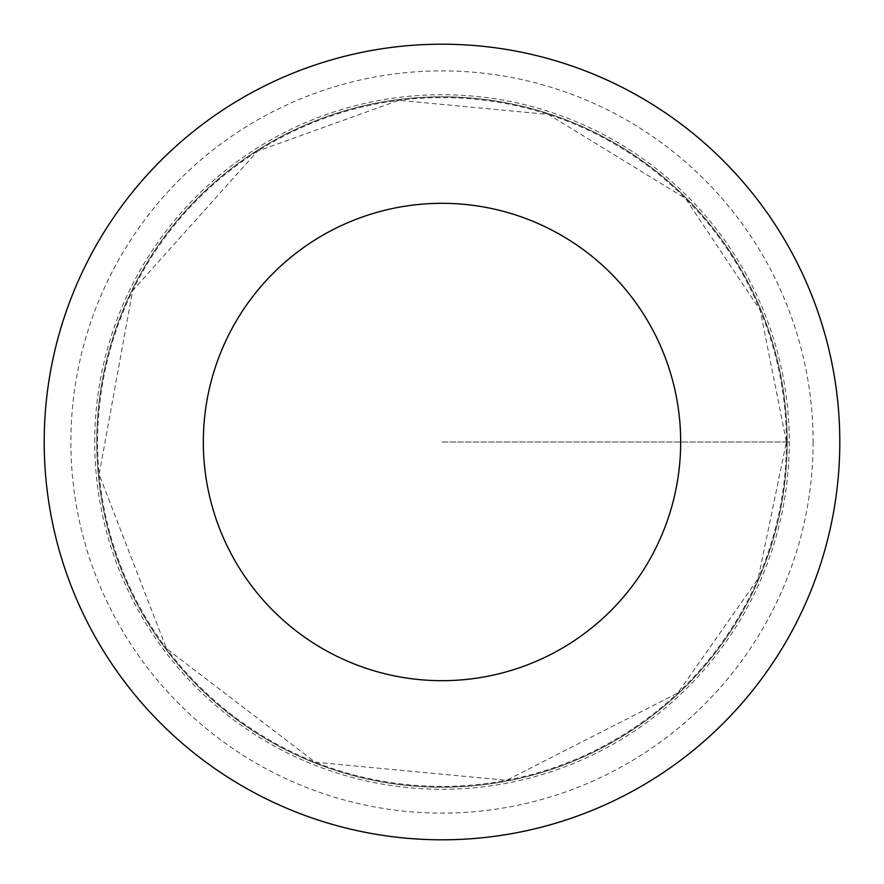 <?xml version="1.0" encoding="UTF-8"?>
<svg xmlns="http://www.w3.org/2000/svg" width="884" height="884" viewBox="0 0 884 884"><rect width="100%" height="100%" fill="white"/><g stroke="black" fill="none" stroke-linecap="round" stroke-linejoin="round"><path stroke-width="0.66" stroke-dasharray="4.42 3.31" d="M787.191 442A345.191 345.191 0 0 1 269.399 740.947A345.191 345.191 0 0 1 269.399 143.053A345.191 345.191 0 0 1 787.191 442A345.191 345.191 0 0 1 269.399 740.947A345.191 345.191 0 0 1 269.399 143.053A345.191 345.191 0 0 1 787.191 442M839.8 442A397.8 397.8 0 0 1 243.1 786.506A397.8 397.8 0 0 1 243.1 97.494A397.8 397.8 0 0 1 839.8 442M94.721 442A347.279 347.279 0 0 1 442 94.721A347.279 347.279 0 0 1 789.279 442A347.279 347.279 0 0 1 442 789.279A347.279 347.279 0 0 1 94.721 442M442 442L789.279 442L442 442M786.406 442A344.406 344.406 0 0 1 269.797 740.262A344.406 344.406 0 0 1 269.797 143.738A344.406 344.406 0 0 1 786.406 442L758.085 578.777L677.763 693.056L506.532 780.307L315.212 762.218L166.501 648.679L99.13 474.41L132.655 290.604L257.454 151.208L398.839 100.312L548.423 114.456L685.531 198.469L760.185 310.207L786.406 442M813.103 442A371.103 371.103 0 0 1 256.448 763.389A371.103 371.103 0 0 1 256.448 120.611A371.103 371.103 0 0 1 813.103 442"/><path stroke-width="1.33" d="M680.68 442A238.68 238.68 0 0 1 322.66 648.701A238.68 238.68 0 0 1 322.66 235.299A238.68 238.68 0 0 1 680.68 442M839.8 442A397.8 397.8 0 0 1 243.1 786.506A397.8 397.8 0 0 1 243.1 97.494A397.8 397.8 0 0 1 839.8 442"/></g></svg>
